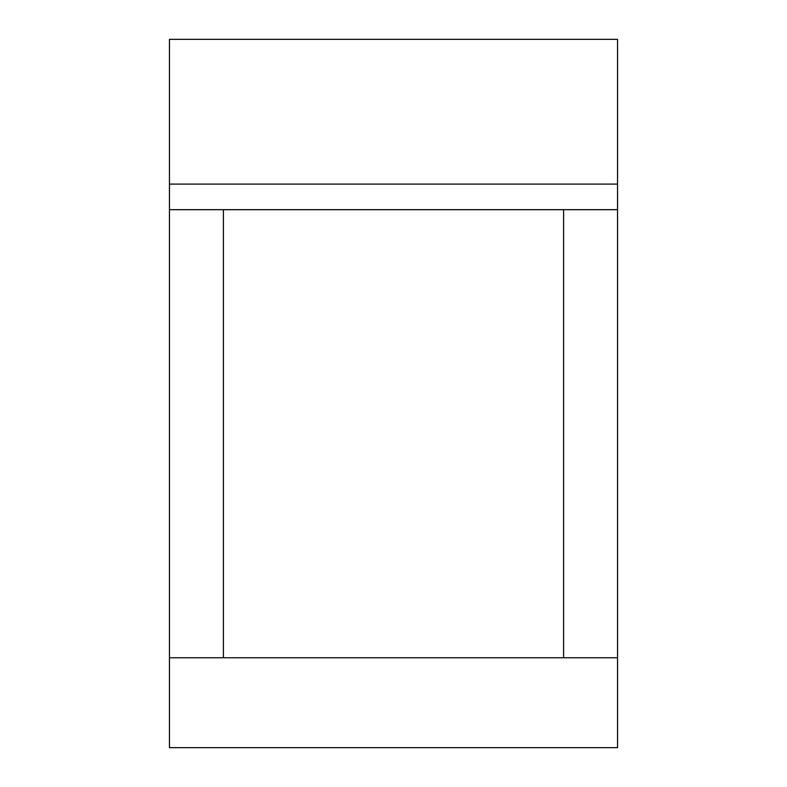 <?xml version="1.0" encoding="UTF-8"?>
<svg xmlns="http://www.w3.org/2000/svg" width="787" height="787" viewBox="0 0 787 787"><rect width="100%" height="100%" fill="white"/><g stroke="black" fill="none" stroke-linecap="round" stroke-linejoin="round"><path stroke-width="1.18" d="M169.461 39.35L617.539 39.35L617.539 184.089L169.461 184.089L169.461 39.35M617.539 657.765L169.461 657.765L169.461 747.65L617.539 747.65L617.539 184.089M169.461 657.765L169.461 184.089M169.461 209.686L617.539 209.686M223.39 657.765L223.39 209.686M563.61 657.765L563.61 209.686"/></g></svg>
